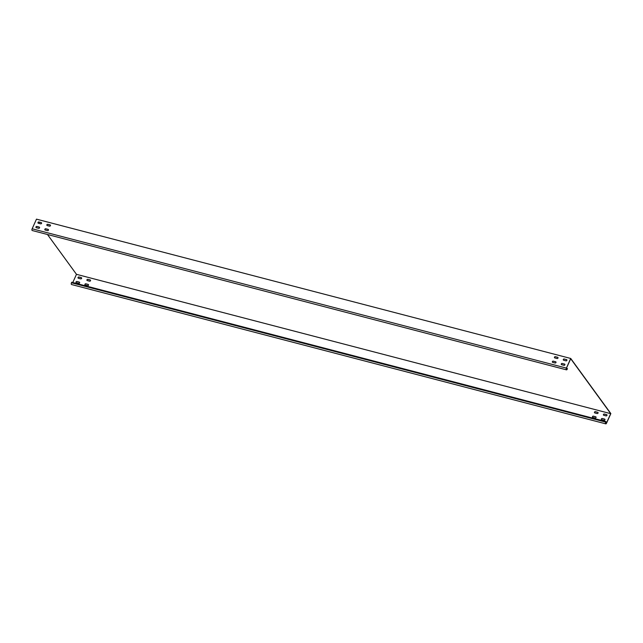<?xml version="1.0" encoding="UTF-8"?>
<svg xmlns="http://www.w3.org/2000/svg" width="643" height="643" viewBox="0 0 643 643"><rect width="100%" height="100%" fill="white"/><g stroke="black" fill="none" stroke-linecap="round" stroke-linejoin="round"><path stroke-width="0.96" d="M46.955 225.396A0.723 0.603 143.9 0 1 47.847 224.383L50.162 224.986A0.723 0.603 143.9 0 1 50.435 225.146M46.883 224.761A0.723 0.603 143.9 0 1 47.791 224.303L50.106 224.905A0.723 0.603 143.9 0 1 49.543 226.159L47.228 225.556A0.723 0.603 143.9 0 1 46.883 224.761M44.946 229.873A0.723 0.603 143.9 0 1 45.838 228.86L48.153 229.463A0.723 0.603 143.9 0 1 48.426 229.623M44.873 229.238A0.723 0.603 143.9 0 1 45.782 228.779L48.096 229.382A0.723 0.603 143.9 0 1 47.526 230.636L45.211 230.033A0.723 0.603 143.9 0 1 44.873 229.238M38.05 223.073A0.723 0.603 143.9 0 1 38.95 222.06L41.265 222.663A0.723 0.603 143.9 0 1 41.53 222.824M37.977 222.446A0.723 0.603 143.9 0 1 38.885 221.98L41.2 222.582A0.723 0.603 143.9 0 1 40.638 223.836L38.323 223.234A0.723 0.603 143.9 0 1 37.977 222.446M36.04 227.55A0.723 0.603 143.9 0 1 36.932 226.537L39.247 227.14A0.723 0.603 143.9 0 1 39.52 227.3M35.968 226.923A0.723 0.603 143.9 0 1 36.876 226.457L39.191 227.059A0.723 0.603 143.9 0 1 38.628 228.313L36.313 227.71A0.723 0.603 143.9 0 1 35.968 226.923M564.859 364.308A0.723 0.603 -36.1 0 0 564.586 364.147L562.271 363.544A0.723 0.603 -36.1 0 0 561.379 364.549M562.215 363.456A0.723 0.603 -36.1 0 0 561.652 364.71L563.967 365.32A0.723 0.603 -36.1 0 0 564.53 364.067L562.271 363.544M566.869 359.831A0.723 0.603 -36.1 0 0 566.604 359.67L564.289 359.067A0.723 0.603 -36.1 0 0 563.389 360.072M564.224 358.979A0.723 0.603 -36.1 0 0 563.662 360.233L565.977 360.844A0.723 0.603 -36.1 0 0 566.539 359.59L564.289 359.067M555.954 361.985A0.723 0.603 -36.1 0 0 555.681 361.824L553.366 361.221A0.723 0.603 -36.1 0 0 552.474 362.226M553.31 361.141A0.723 0.603 -36.1 0 0 552.747 362.395L555.062 362.998A0.723 0.603 -36.1 0 0 555.624 361.744L553.366 361.221M557.963 357.508A0.723 0.603 -36.1 0 0 557.698 357.347L555.383 356.744A0.723 0.603 -36.1 0 0 554.491 357.749M555.319 356.664A0.723 0.603 -36.1 0 0 554.756 357.91L557.071 358.521A0.723 0.603 -36.1 0 0 557.634 357.267L555.383 356.744M84.94 284.27A0.723 0.603 -36.1 0 0 85.278 285.058L87.593 285.661A0.723 0.603 -36.1 0 0 88.155 284.407L85.84 283.804A0.723 0.603 -36.1 0 0 84.94 284.27M88.493 284.648A0.723 0.603 -36.1 0 0 88.22 284.487L85.905 283.885A0.723 0.603 -36.1 0 0 85.013 284.897M86.95 279.793A0.723 0.603 -36.1 0 0 87.295 280.581L89.61 281.184A0.723 0.603 -36.1 0 0 90.173 279.93L87.858 279.327A0.723 0.603 -36.1 0 0 86.95 279.793M90.502 280.171A0.723 0.603 -36.1 0 0 90.229 280.01L87.914 279.408A0.723 0.603 -36.1 0 0 87.022 280.42M76.035 281.947A0.723 0.603 -36.1 0 0 76.38 282.735L78.695 283.338A0.723 0.603 -36.1 0 0 79.258 282.084L76.943 281.481A0.723 0.603 -36.1 0 0 76.035 281.947M79.587 282.325A0.723 0.603 -36.1 0 0 79.314 282.164L76.999 281.562A0.723 0.603 -36.1 0 0 76.107 282.574M78.044 277.471A0.723 0.603 -36.1 0 0 78.39 278.258L80.705 278.861A0.723 0.603 -36.1 0 0 81.267 277.607L78.952 277.004A0.723 0.603 -36.1 0 0 78.044 277.471M81.597 277.848A0.723 0.603 -36.1 0 0 81.323 277.688L79.009 277.085A0.723 0.603 -36.1 0 0 78.116 278.097M603.729 415.257A0.723 0.603 143.9 0 1 604.291 414.012L606.606 414.614A0.723 0.603 143.9 0 1 606.044 415.868L603.729 415.257M603.455 415.097A0.723 0.603 143.9 0 1 604.356 414.092L606.67 414.695A0.723 0.603 143.9 0 1 606.936 414.856M601.719 419.742A0.723 0.603 143.9 0 1 602.282 418.489L604.597 419.091A0.723 0.603 143.9 0 1 604.034 420.345L601.719 419.742M601.446 419.574A0.723 0.603 143.9 0 1 602.338 418.569L604.653 419.172A0.723 0.603 143.9 0 1 604.926 419.332M594.823 412.943A0.723 0.603 143.9 0 1 595.386 411.689L597.701 412.292A0.723 0.603 143.9 0 1 597.138 413.545L594.823 412.943M594.55 412.774A0.723 0.603 143.9 0 1 595.45 411.769L597.765 412.372A0.723 0.603 143.9 0 1 598.03 412.533M592.814 417.42A0.723 0.603 143.9 0 1 593.376 416.166L595.691 416.768A0.723 0.603 143.9 0 1 595.129 418.022L592.814 417.42M592.541 417.259A0.723 0.603 143.9 0 1 593.433 416.246L595.748 416.849A0.723 0.603 143.9 0 1 596.021 417.01M32.15 228.779L566.395 368.101A1.238 0.563 104.6 0 0 566.483 369.854L32.238 230.524A1.238 0.563 -75.4 0 1 32.15 228.779L36.482 219.142L570.727 358.464L610.85 413.578L606.518 423.207A1.238 0.563 104.6 0 1 605.802 423.858A1.238 0.563 104.6 0 1 605.714 422.105L606.019 421.655L605.778 422.194A1.053 0.482 104.6 0 0 605.851 423.681A1.053 0.482 104.6 0 0 606.462 423.126L610.713 413.658L76.477 274.328L47.469 234.502M566.483 369.854A1.238 0.563 104.6 0 0 567.198 369.203L567.439 368.664L567.134 369.122A1.053 0.482 104.6 0 1 566.531 369.677A1.053 0.482 104.6 0 1 566.451 368.182L570.711 358.714L610.713 413.658M38.451 222.116L39.488 223.539M72.788 282.526L76.477 274.328M605.802 423.858L71.566 284.536A1.238 0.563 -75.4 0 1 71.477 282.783L71.719 282.245L605.955 421.575M566.395 368.101L570.727 358.464M566.395 368.326L567.375 368.584M71.477 282.783L605.714 422.105M605.593 422.901L606.462 423.126M566.266 368.897L567.134 369.122"/></g></svg>
